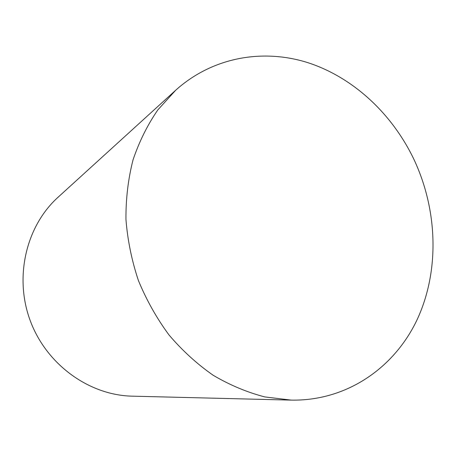 <?xml version="1.0" encoding="UTF-8"?>
<svg xmlns="http://www.w3.org/2000/svg" width="456" height="456" viewBox="0 0 456 456"><rect width="100%" height="100%" fill="white"/><g stroke="black" fill="none" stroke-linecap="round" stroke-linejoin="round"><path stroke-width="0.68" d="M291.224 400.111L132.206 396.161C89.387 395.301 46.632 364.811 30.301 320.853C13.885 276.929 26.26 225.891 58.077 197.226L175.742 90.18C212.872 56.789 263.642 48.325 308.786 62.962C353.993 77.965 392.513 114.376 414.054 159.657C437.737 210.284 439.709 270.767 417.274 319.325C394.679 367.57 346.953 401.16 291.224 400.111L264.856 396.931C247.169 392.348 229.978 385.149 213.288 375.339C197.135 364.099 182.377 350.647 169.016 334.983C156.687 318.248 146.49 300.111 138.424 280.565C131.733 260.513 127.577 240.124 125.947 219.399C125.805 198.81 128.159 178.98 133.021 159.913C139.222 141.571 147.51 124.881 157.884 109.839L175.742 90.18"/></g></svg>
